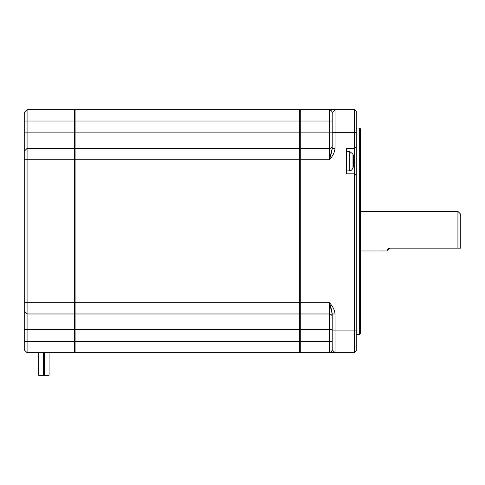 <?xml version="1.0" encoding="UTF-8"?>
<svg xmlns="http://www.w3.org/2000/svg" width="485" height="485" viewBox="0 0 485 485"><rect width="100%" height="100%" fill="white"/><g stroke="black" fill="none" stroke-linecap="round" stroke-linejoin="round"><path stroke-width="0.73" d="M353.753 159.862L353.286 159.862L353.753 159.862L353.753 158.165A25.396 25.396 0 0 0 353.286 155.485L353.286 155.339A25.426 25.426 0 0 0 352.983 154.175L352.983 168.089A25.426 25.426 0 0 0 353.286 166.925L353.286 166.785A25.396 25.396 0 0 0 353.753 164.1L353.286 159.862L353.795 159.795M353.753 164.075L353.795 163.633M346.611 148.422L346.611 173.848L354.523 173.848L354.523 148.422L346.611 148.422M356.214 175.54L354.523 173.848L354.523 330.085L332.201 330.085L332.201 313.977L329.376 302.676L300.276 302.676L300.276 159.723L329.376 159.723C332.777 156.17 334.662 152.405 335.026 148.422L335.026 132.314L354.523 132.314L354.523 148.422L356.214 146.725L356.214 350.988L354.523 352.686L335.026 352.686L335.026 313.977C334.662 309.994 332.777 306.223 329.376 302.676C331 307.411 331.946 311.176 332.201 313.977L335.026 313.977M335.026 148.422L332.201 148.422L329.376 159.723C331 154.988 331.946 151.223 332.201 148.422L332.201 132.314L335.026 132.314L335.026 109.713L332.201 112.538L332.201 132.314M356.214 146.725L356.214 111.411L354.523 109.713L300.276 109.713L300.276 132.878L75.102 132.878L75.102 121.014L299.712 121.014L299.712 109.713L75.102 109.713L75.102 121.014L74.538 121.014L74.538 132.878L75.102 132.878L75.102 159.723L299.712 159.723L299.712 121.014L329.376 121.014L329.376 109.713C331 110.186 331.946 111.132 332.201 112.538M354.523 109.713L354.523 132.314L356.214 132.314M356.214 330.085L354.523 330.085L354.523 352.686M329.376 159.723L329.376 148.422A2.825 2.825 0 0 0 332.201 145.597A2.825 2.825 0 0 1 329.376 148.422L300.276 148.422L300.276 159.723L299.712 159.723L299.712 302.676L300.276 302.676L300.276 313.977L329.376 313.977A2.825 2.825 0 0 1 332.201 316.802A2.825 2.825 0 0 0 329.376 313.977L329.376 302.676M300.276 352.686L335.026 352.686L332.201 349.861C331.825 351.401 330.885 352.34 329.376 352.686L329.376 341.385L300.276 341.385L300.276 352.686L299.712 352.122M332.201 330.085L332.201 349.861M299.712 313.413L300.276 313.977L300.276 341.385L75.102 341.385L75.102 352.686L299.712 352.686L299.712 302.676L75.102 302.676L75.102 313.977L299.712 313.977M332.201 145.597A2.825 2.825 0 0 1 329.376 148.422L329.376 132.878L300.276 132.878L300.276 148.422L299.712 148.986M460.75 248.15L460.75 214.249L457.925 211.424L457.925 248.15L460.75 248.15M359.664 128.052L359.664 334.347L360.513 333.498L360.513 128.895L359.664 128.052L356.214 128.052M49.058 352.686L49.058 375.287L44.365 375.287L44.365 352.686L44.365 375.287M299.712 110.277L300.276 109.713M43.407 375.287L43.407 352.686L43.407 375.287L43.407 352.686L43.407 375.287L38.715 375.287L38.715 352.686M332.201 341.385L329.376 341.385L329.376 329.515L74.538 329.515L74.538 341.385L75.102 341.385L75.102 313.977M75.102 148.986L74.538 148.422L27.075 148.422L27.075 302.676L75.102 302.676L75.102 159.723L74.538 159.723L74.538 313.977L75.102 313.413M299.712 148.422L75.102 148.422L299.712 148.422M389.394 248.247L390.122 248.15C387.491 249.848 386.545 250.775 387.297 250.921C386.806 250.114 387.745 249.187 390.122 248.15L457.925 248.15M75.102 110.277L74.538 109.713L74.538 121.014L27.075 121.014L27.075 109.713L74.538 109.713M27.075 148.422L24.25 151.247L24.25 159.723L74.538 159.723L74.538 132.878L27.075 132.878L27.075 121.014L24.25 121.014L24.25 132.878L27.075 132.878L27.075 148.422L24.25 151.247L24.25 132.878M75.102 352.122L74.538 352.686L74.538 341.385L27.075 341.385L27.075 329.515L74.538 329.515L74.538 313.977L27.075 313.977L24.25 311.152L24.25 159.723M388.812 248.472L388.048 249.054M387.739 249.46L387.43 250.102M387.291 250.963L360.513 250.975M24.25 302.676L27.075 302.676L27.075 329.515L24.25 329.515L24.25 341.385L27.075 341.385L27.075 352.686L74.538 352.686M27.075 352.686L24.25 349.861L24.25 341.385M24.25 121.014L24.25 112.538L27.075 109.713M24.25 329.515L24.25 311.152M352.983 154.175L349.77 151.52L349.77 170.744L346.611 171.023M332.201 121.014L329.376 121.014L329.376 132.878L332.201 132.878M332.201 329.515L329.376 329.515L329.376 313.977M349.77 151.52L346.611 151.247M356.214 334.347L359.664 334.347M360.513 211.424L457.925 211.424M349.77 170.744C350.297 170.32 350.782 171.672 352.983 168.089"/></g></svg>
